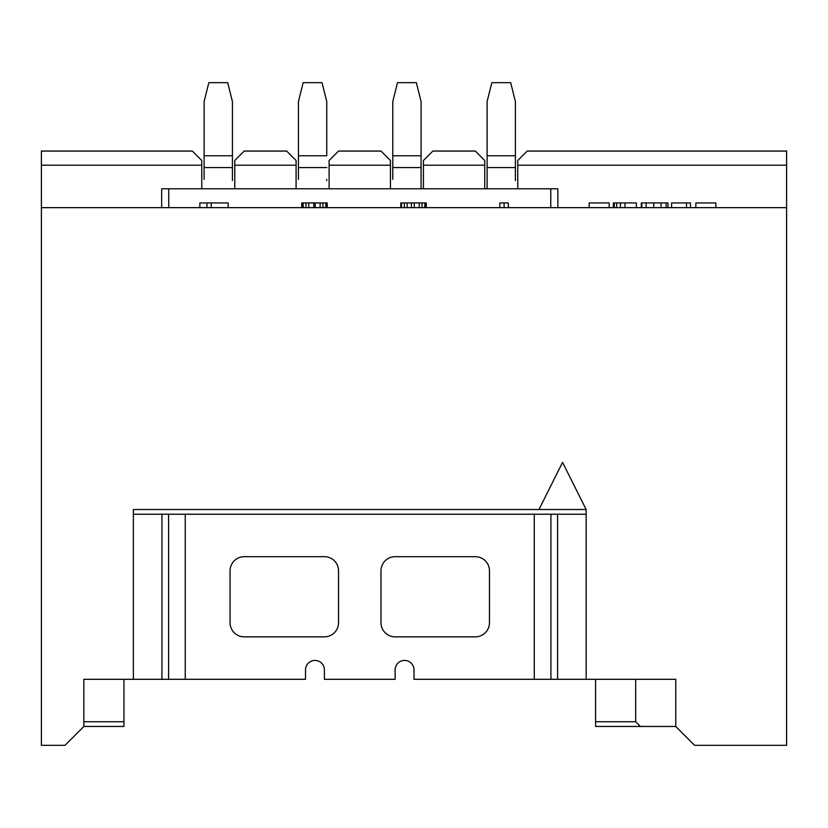 <?xml version="1.0" encoding="UTF-8"?>
<svg xmlns="http://www.w3.org/2000/svg" width="828" height="828" viewBox="0 0 828 828"><rect width="100%" height="100%" fill="white"/><g stroke="black" fill="none" stroke-linecap="round" stroke-linejoin="round"><path stroke-width="1.24" d="M133.37 660.433L133.37 509.51L538.987 509.51L562.564 462.345L586.152 509.51L586.152 660.433M538.987 509.51L586.152 509.51L586.152 679.302L675.762 679.302L675.762 726.466L694.63 745.335L786.6 745.335L786.6 207.652L41.4 207.652L41.4 745.335L64.977 745.335L83.845 726.466L83.845 679.302L83.845 721.747L123.941 721.747L123.941 679.302M83.845 679.302L133.37 679.302L133.37 509.51M161.667 207.652L161.667 188.784L557.855 188.784L557.855 207.652M484.742 165.207L423.429 165.207L423.429 160.487L432.868 151.058L475.313 151.058L484.742 160.487L484.742 188.784M423.429 165.207L423.429 188.784M390.423 188.784L390.423 165.207L329.099 165.207L329.099 188.784M329.099 165.207L329.099 160.487L338.538 151.058L380.983 151.058L390.423 160.487L390.423 165.207M123.941 721.747L123.941 726.466L83.845 726.466M41.4 207.652L41.4 151.058L192.324 151.058L201.763 160.487L201.763 188.784M234.779 188.784L234.779 160.487L244.208 151.058L286.654 151.058L296.093 160.487L296.093 188.784M296.093 165.207L234.779 165.207M201.763 165.207L41.4 165.207M675.762 726.466L595.58 726.466L595.58 679.302M640.386 726.466L635.676 721.747L635.676 679.302M595.58 721.747L635.676 721.747M786.6 165.207L517.759 165.207L517.759 160.487L527.198 151.058L786.6 151.058L786.6 207.652M517.759 165.207L517.759 188.784M695.862 207.652L695.862 202.943L715.858 202.943L715.858 207.652M671.58 207.652L671.58 202.943L690.448 202.943L690.448 207.652M641.296 207.652L641.296 202.943L667.979 202.943L667.979 207.652M613.331 207.652L613.331 202.943L636.37 202.943L636.37 207.652M589.205 207.652L589.205 202.943L609.191 202.943L609.191 207.652M499.843 207.652L499.843 202.943L508.33 202.943L508.33 207.652M400.793 207.652L400.793 202.943L426.265 202.943L426.265 207.652M301.744 207.652L301.744 202.943L327.215 202.943L327.215 207.652M199.869 207.652L199.869 202.943L228.176 202.943L228.176 207.652M686.453 202.943L686.453 207.652M641.814 202.943L641.814 207.652M504.086 202.943L504.086 207.652M425.551 202.943L425.551 207.652M424.847 202.943L424.847 207.652M422.021 202.943L422.021 207.652M419.185 202.943L419.185 207.652M414.238 202.943L414.238 207.652M411.402 202.943L411.402 207.652M407.159 202.943L407.159 207.652M404.333 202.943L404.333 207.652M401.497 202.943L401.497 207.652M326.511 202.943L326.511 207.652M325.797 202.943L325.797 207.652M322.972 202.943L322.972 207.652M320.146 202.943L320.146 207.652M315.189 202.943L315.189 207.652M313.771 202.943L313.771 207.652M308.823 202.943L308.823 207.652M305.998 202.943L305.998 207.652M303.162 202.943L303.162 207.652M302.458 202.943L302.458 207.652M211.192 202.943L211.192 207.652M206.948 202.943L206.948 207.652M515.399 167.566L487.102 167.566L487.102 101.533L491.822 82.665L510.69 82.665L515.399 101.533L515.399 180.597M421.079 180.597L421.079 188.784L406.921 188.784M326.749 179.355L326.749 180.597M232.42 180.597L232.42 167.566L204.112 167.566L204.112 101.533L208.832 82.665L227.7 82.665L232.42 101.533L232.42 167.566L204.112 167.566L204.112 179.355M133.37 514.229L586.152 514.229M586.152 679.302L414 679.302L414 669.873A9.429 9.429 0 0 0 404.571 660.433A9.429 9.429 0 0 0 395.132 669.873L395.132 679.302L324.39 679.302L324.39 669.873A9.429 9.429 0 0 0 314.95 660.433A9.429 9.429 0 0 0 305.522 669.873L305.522 679.302L133.37 679.302M380.983 570.823A14.148 14.148 0 0 1 395.132 556.675L475.313 556.675A14.148 14.148 0 0 1 489.462 570.823L489.462 622.708A14.148 14.148 0 0 1 475.313 636.856L395.132 636.856A14.148 14.148 0 0 1 380.983 622.708L380.983 570.823M230.06 570.823A14.148 14.148 0 0 1 244.208 556.675L324.39 556.675A14.148 14.148 0 0 1 338.538 570.823L338.538 622.708A14.148 14.148 0 0 1 324.39 636.856L244.208 636.856A14.148 14.148 0 0 1 230.06 622.708L230.06 570.823M515.399 188.784L487.102 188.784L487.102 167.566M487.102 179.355L487.102 188.784L501.25 188.784M515.399 179.355L515.399 155.778L487.102 155.778M232.42 179.355L232.42 155.778L204.123 155.778M298.442 179.355L298.442 101.533L303.162 82.665L322.03 82.665L326.749 101.533L326.749 155.778L298.442 155.778M392.772 179.355L392.772 101.533L397.492 82.665L416.36 82.665L421.079 101.533L421.079 188.784M326.749 167.566L298.442 167.566L326.749 167.566M421.079 179.355L421.079 155.778L392.772 155.778M421.079 167.566L392.772 167.566L421.079 167.566M550.775 207.652L550.775 188.784M168.746 207.652L168.746 188.784M666.188 202.943L666.188 207.652M661.065 202.943L661.065 207.652M653.737 202.943L653.737 207.652M646.119 202.943L646.119 207.652M624.985 202.943L624.985 207.652M620.4 202.943L620.4 207.652M616.674 202.943L616.674 207.652M614.262 202.943L614.262 207.652M161.946 679.302L161.946 514.229M557.575 679.302L557.575 514.229M168.601 679.302L168.601 514.229M550.92 514.229L550.92 679.302M185.255 679.302L185.255 514.229M534.267 679.302L534.267 514.229"/></g></svg>
